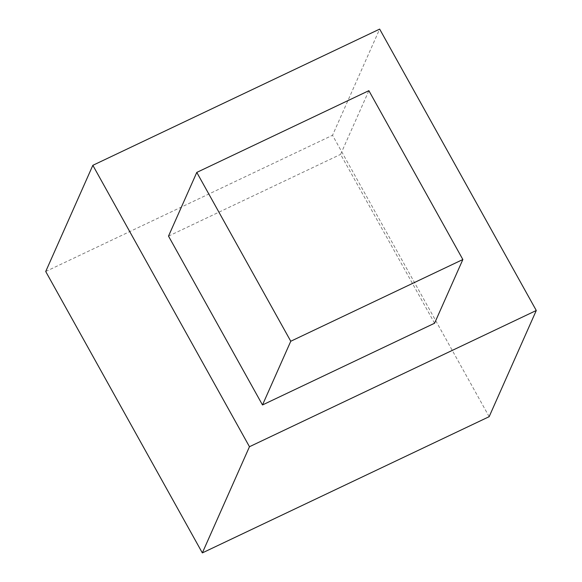 <?xml version="1.0" encoding="UTF-8"?>
<svg xmlns="http://www.w3.org/2000/svg" width="582" height="582" viewBox="0 0 582 582"><rect width="100%" height="100%" fill="white"/><g stroke="black" fill="none" stroke-linecap="round" stroke-linejoin="round"><path stroke-width="0.44" stroke-dasharray="2.91 2.18" d="M489.156 416.683L332.533 135.279L379.66 29.1M45.716 271.503L332.533 135.279M434.579 323.228L340.601 154.383L368.879 90.676M168.511 236.117L340.601 154.383"/><path stroke-width="0.87" d="M202.34 552.9L249.467 446.721L92.844 165.317L379.66 29.1L536.284 310.497L489.156 416.683L202.34 552.9L45.716 271.503L92.844 165.317M249.467 446.721L536.284 310.497M262.489 404.956L290.767 341.248L196.789 172.41L368.879 90.676L462.857 259.521L434.579 323.228L262.489 404.956L168.511 236.117L196.789 172.41M290.767 341.248L462.857 259.521"/></g></svg>
